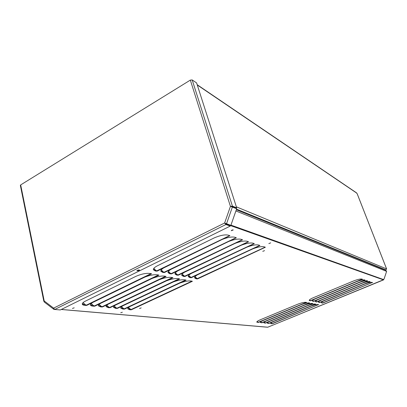 <?xml version="1.0" encoding="UTF-8"?>
<svg xmlns="http://www.w3.org/2000/svg" width="407" height="407" viewBox="0 0 407 407"><rect width="100%" height="100%" fill="white"/><g stroke="black" fill="none" stroke-linecap="round" stroke-linejoin="round"><path stroke-width="0.61" d="M357.26 193.961L356.446 192.786L197.181 84.712M386.299 269.154L386.63 268.986L386.263 268.6L386.279 269.317L385.388 270.1M386.625 269.058L386.284 269.292M357.168 193.737L386.594 268.946L386.299 269.068M137.368 270.304L136.859 270.808L139.052 270.614L139.56 270.111L137.368 270.304M137.235 270.375L139.026 269.912M44.353 302.091L44.2 300.946L43.839 301.353L20.355 185.388L20.676 184.91L190.334 80.108L192.19 79.935L196.617 82.952L236.696 207.875L232.412 206.115L230.433 206.369L236.676 208.735L230.871 225.351L224.633 222.995L225.895 224.537L225.687 223.87L230.047 225.417L230.25 226.078L60.312 309.951L54.731 309.478L53.622 308.13L53.678 309.218L54.192 309.208M192.19 79.935L232.412 206.115L230.855 206.497M231.797 206.425L236.085 208.18L236.696 207.875M232.392 206.99L226.521 223.799L225.921 223.596L226.943 223.957L226.663 224.206L226.541 223.814M230.281 225.147L230.871 225.351M225.015 223.158L225.687 223.87M54.731 309.478L225.895 224.537L230.25 226.078M54.095 309.422L54.716 309.473M257.138 321.51L258.384 322.461L256.792 322.146C256.746 321.591 257.875 320.823 260.185 319.836L297.461 304.319C301.969 302.594 304.991 301.979 306.532 302.477L306.461 302.426M309.462 299.908L310.551 300.814L309.234 300.478C309.183 299.827 310.51 298.921 313.217 297.756L353.408 281.028C358.211 279.187 361.213 278.607 362.423 279.283L362.311 279.166M260.709 321.881L261.925 322.807L260.373 322.502C260.302 322.049 261.157 321.408 262.937 320.574L301.643 304.507C305.764 303.057 308.44 302.574 309.676 303.052L309.6 303.001M312.596 300.529L313.649 301.399L312.373 301.083C312.291 300.544 313.319 299.781 315.45 298.779L357.148 281.476C361.487 279.945 364.123 279.502 365.054 280.143L364.947 280.021M264.209 322.247L265.395 323.148L263.878 322.853C263.812 322.405 264.662 321.769 266.443 320.94L304.828 305.062C308.903 303.627 311.543 303.144 312.749 303.612L312.673 303.561M315.664 301.134L316.697 301.989L315.44 301.673C315.364 301.149 316.387 300.391 318.513 299.399L359.829 282.305C364.123 280.794 366.722 280.352 367.628 280.978L367.521 280.861M267.638 322.603L268.788 323.479L267.313 323.194C267.246 322.756 268.101 322.125 269.872 321.301L307.941 305.601C311.976 304.182 314.58 303.703 315.756 304.161L315.679 304.11M318.666 301.724L319.663 302.549L318.447 302.253C318.371 301.74 319.393 300.987 321.51 300.005L362.454 283.119C366.697 281.624 369.261 281.181 370.146 281.802L370.034 281.68M270.996 322.949L272.105 323.799L270.675 323.529C270.609 323.097 271.464 322.471 273.234 321.652L310.994 306.125C314.987 304.726 317.557 304.248 318.701 304.701L318.625 304.65M321.601 302.304L322.573 303.108L321.388 302.823C321.311 302.315 322.334 301.572 324.44 300.595L365.018 283.913C369.22 282.433 371.749 281.995 372.608 282.6L372.497 282.483M83.099 302.594L84.865 304.38L86.696 305.408L84.931 305.382C83.354 305.219 82.468 304.807 82.285 304.151C82.148 303.235 83.252 302.198 85.592 301.032L135.918 276.338C142.364 273.585 147.588 272.741 151.597 273.804L151.516 273.769M153.861 268.294L155.316 269.978L157.087 271.143L155.428 271.016L153.388 269.755C153.185 268.564 154.584 267.211 157.585 265.7L214.158 237.937C221.271 234.885 226.516 234.137 229.894 235.694L229.777 235.602M91.265 303.5L92.928 305.189L94.714 306.196L93 306.171C91.499 306.018 90.659 305.626 90.481 305.001C90.344 304.273 91.097 303.429 92.74 302.467L144.907 277.075C150.977 274.801 155.662 274.165 158.954 275.157L158.878 275.122M161.299 269.826L162.663 271.403L164.387 272.548L162.78 272.425L160.841 271.23C160.638 270.263 161.64 269.139 163.843 267.857L222.37 239.367C228.938 236.894 233.587 236.37 236.319 237.79L236.208 237.703M99.171 304.37L100.743 305.967L102.488 306.959L100.819 306.939L98.418 305.82C98.285 305.102 99.043 304.263 100.702 303.307L152.34 278.363C158.323 276.134 162.902 275.503 166.076 276.465L166 276.429M168.488 271.301L169.765 272.782L171.449 273.901L169.887 273.784L168.045 272.654C167.847 271.708 168.859 270.594 171.067 269.317L228.892 241.392C235.358 238.97 239.901 238.446 242.526 239.82L242.409 239.728M106.832 305.214L108.318 306.725L110.017 307.702L108.399 307.682L106.105 306.619C105.973 305.911 106.746 305.077 108.415 304.115L159.534 279.614C165.43 277.421 169.907 276.796 172.97 277.732L172.894 277.696M175.442 272.721L176.643 274.115L178.286 275.213L176.765 275.107L175.015 274.033C174.822 273.102 175.834 272.003 178.057 270.736L235.19 243.35C241.555 240.969 245.996 240.445 248.519 241.778L248.407 241.687M114.26 306.028L115.669 307.463L117.323 308.42L115.746 308.404L113.563 307.387C113.431 306.69 114.209 305.861 115.893 304.904L166.494 280.825C172.309 278.668 176.694 278.047 179.65 278.958L179.568 278.922M182.173 274.099L184.905 276.485L183.425 276.378L181.761 275.361C181.573 274.45 182.59 273.362 184.819 272.105L241.275 245.238C247.542 242.903 251.887 242.379 254.314 243.676L254.202 243.579M121.469 306.817L124.415 309.117L122.878 309.101L120.793 308.135C120.665 307.443 121.449 306.624 123.143 305.667L173.24 281.995C178.973 279.879 183.262 279.258 186.116 280.148L186.04 280.108M188.69 275.427L191.315 277.716L189.876 277.615L188.293 276.648C188.11 275.753 189.133 274.679 191.366 273.433L247.161 247.064C253.332 244.77 257.585 244.251 259.92 245.507L259.803 245.411M128.459 307.58L131.298 309.793L129.802 309.783L127.808 308.857C127.681 308.175 128.475 307.361 130.179 306.41L179.777 283.13C185.429 281.049 189.631 280.433 192.389 281.298L192.308 281.257M195.009 276.714L197.532 278.912L196.133 278.815L194.622 277.895C194.444 277.014 195.472 275.956 197.705 274.715L252.854 248.835C258.933 246.576 263.1 246.062 265.344 247.278L265.232 247.186M322.029 302.742L321.403 302.599M319.108 302.182L318.457 302.03M316.127 301.607L315.456 301.45M313.08 301.022L312.383 300.854M309.961 300.422L309.244 300.244M271.53 323.458L270.701 323.311M268.193 323.127L267.338 322.975M264.789 322.792L263.904 322.629M261.309 322.451L260.394 322.278M257.758 322.1L256.812 321.922M155.967 270.507L153.353 269.429M190.328 277.136L188.263 276.343M183.888 275.895L181.731 275.051M177.249 274.613L174.985 273.718M170.385 273.29L168.015 272.334M163.299 271.922L160.806 270.904M85.521 304.838L82.275 303.831M123.377 308.592L120.782 307.834M116.26 307.89L113.553 307.087M108.928 307.163L106.095 306.313M101.368 306.41L98.408 305.515M93.569 305.637L90.471 304.685M264.56 250.631L262.759 251.338L264.56 250.631M122.359 312.225L120.747 312.79L122.359 312.225M74.206 307.829L72.436 308.43L74.206 307.829M270.691 242.857L268.839 243.59L270.691 242.857M232.748 229.894L231.7 230.225M233.277 229.919L231.232 230.728L233.277 229.919M141.173 307.906L139.57 308.47L141.173 307.906M196.566 278.342L194.592 277.594M130.281 309.279L127.803 308.562M226.648 224.211L383.409 279.848M383.562 279.731L267.786 327.208L61.325 309.452M226.226 224.064L226.083 223.606M383.47 279.914L267.826 327.182M383.679 279.467L383.608 279.823M383.867 279.212L383.74 279.553M309.722 300.198L309.412 300.325M383.389 279.858L384.218 278.556L386.609 271.388L385.846 270.284L236.314 209.768M265.176 247.146L197.11 278.724M197.532 278.912L265.227 247.314M131.298 309.793L192.282 281.334M179.777 283.13L186.009 280.179M259.752 245.375L190.883 277.528M252.854 248.835L259.803 245.543M173.24 281.995L179.538 278.993M254.146 243.544L184.457 276.292M247.161 247.064L254.197 243.712M166.494 280.825L172.858 277.767M248.346 241.646L177.828 275.015M241.275 245.238L248.397 241.819M159.534 279.614L165.964 276.501M242.353 239.687L170.981 273.702M235.19 243.35L242.404 239.86M152.34 278.363L158.842 275.193M236.146 237.663L163.904 272.339M228.892 241.392L236.197 237.83M144.907 277.075L151.475 273.845M229.716 235.561L156.593 270.935M222.37 239.367L229.767 235.729M322.573 303.108L372.425 282.438L322.349 303.001M272.105 323.799L318.523 304.604M310.994 306.125L315.679 304.187M319.663 302.549L324.44 300.595M370.009 281.659L319.434 302.442M365.018 283.913L370.065 281.822M307.941 305.601L312.673 303.637M367.49 280.84L316.458 301.872M362.454 283.119L367.546 281.003M304.828 305.062L309.6 303.073M313.649 301.399L318.513 299.399M359.829 282.305L364.972 280.169M313.415 301.287L364.86 279.97M301.643 304.507L306.456 302.503M357.148 281.476L362.342 279.309M356.868 193.208L197.273 84.992M385.836 269.907L236.533 209.142M386.253 268.768L236.36 206.832M20.676 184.91L44.2 300.946L53.622 308.13L224.633 222.995L230.433 206.369L190.334 80.108M226.312 224.094L226.185 223.687M226.618 224.201L226.49 223.784M258.384 322.461L262.937 320.574M268.788 323.479L273.234 321.652M265.395 323.148L269.872 321.301M261.925 322.807L266.443 320.94M310.551 300.814L315.45 298.779M316.697 301.989L321.51 300.005M86.696 305.408L92.74 302.467M124.415 309.117L130.179 306.41M117.323 308.42L123.143 305.667M110.017 307.702L115.893 304.904M102.488 306.959L108.415 304.115M94.714 306.196L100.702 303.307M157.087 271.143L163.843 267.857M191.315 277.716L197.705 274.715M184.905 276.485L191.366 273.433M178.286 275.213L184.819 272.105M171.449 273.901L178.057 270.736M164.387 272.548L171.067 269.317M260.867 322.054L260.566 322.023M257.31 321.703L256.98 321.667M129.879 308.989L128.088 308.811M122.96 308.303L121.108 308.114M115.837 307.59L113.914 307.397M108.491 306.858L106.502 306.659M100.921 306.105L98.86 305.896M93.111 305.321L90.975 305.108M85.053 304.517L82.83 304.299M386.609 271.388L235.897 210.968M230.952 225.122L383.638 279.594M130.856 309.635L191.962 281.125M123.962 308.959L185.678 279.97M116.86 308.257L179.197 278.78M109.539 307.534L172.507 277.549M101.994 306.792L165.603 276.282M94.21 306.023L158.465 274.969M86.177 305.235L151.089 273.616M271.871 323.702L318.478 304.589M268.539 323.377L315.532 304.049M265.14 323.041L312.52 303.495M261.665 322.705L309.442 302.93M258.119 322.354L306.293 302.355M310.307 300.692L362.235 279.136M386.63 268.986L357.234 193.849M53.678 309.218L44.19 301.969M267.516 327.228L61.259 309.488"/></g></svg>
